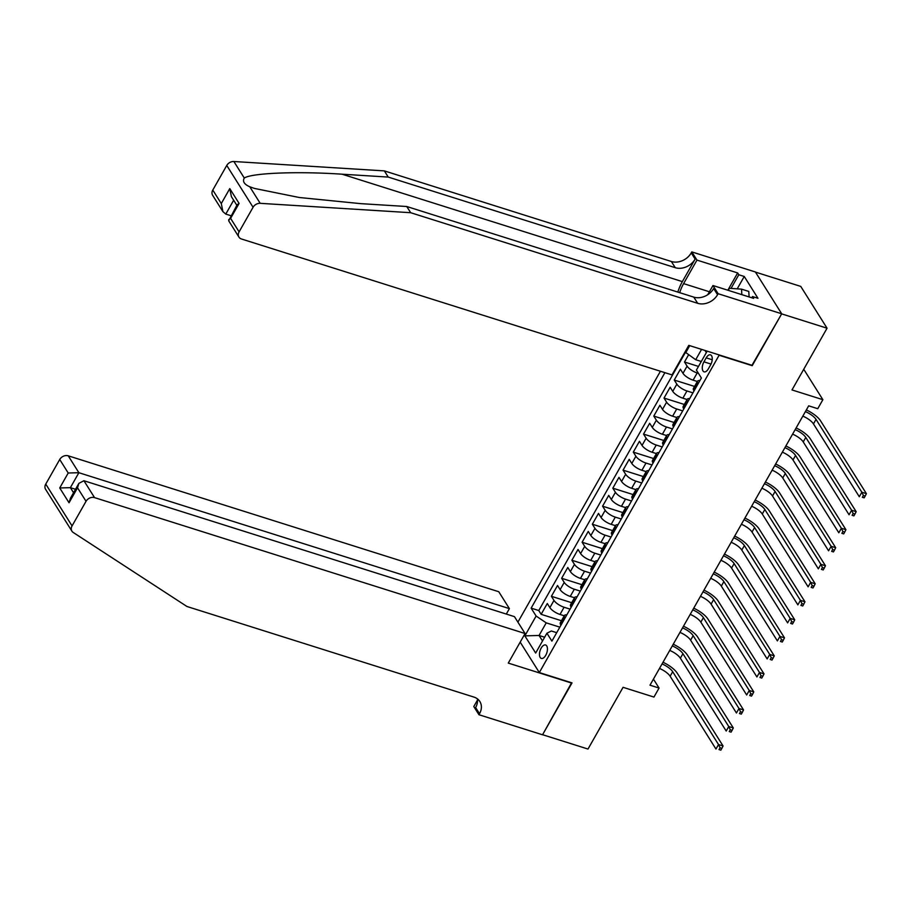 <?xml version="1.0" encoding="UTF-8"?>
<svg xmlns="http://www.w3.org/2000/svg" width="912" height="912" viewBox="0 0 912 912"><rect width="100%" height="100%" fill="white"/><g stroke="black" fill="none" stroke-linecap="round" stroke-linejoin="round"><path stroke-width="1.37" d="M545.729 655.329A7.045 3.545 -72.5 0 0 545.581 644.989A7.045 3.545 -72.5 0 0 541.181 648.09A7.045 3.545 -72.5 0 0 541.34 658.43A7.045 3.545 -72.5 0 0 545.729 655.329M660.425 371.252L517.902 622.144M755.478 272.107L800.747 286.402L827.059 328.206L791.992 389.937L822.875 399.684L803.734 369.269M520.182 642.151L539.323 672.566L572.018 682.894L542.583 734.707L588.001 749.048L623.067 687.317L653.95 697.064L659.068 688.047L653.437 679.109M751.967 365.29L781.652 313.876L827.059 328.206M688.537 354.893L684.49 362.007L698.489 366.43M697.361 381.501L693.097 380.156A8.812 2.987 -150.4 0 1 682.985 373.339L680.398 369.223L674.253 380.03L694.545 386.437M687.112 399.524L682.86 398.179A8.812 2.987 29.6 0 1 672.748 391.362L670.16 387.235L664.016 398.054L684.308 404.461M676.875 417.548L672.623 416.203A8.812 2.987 29.6 0 1 662.511 409.385L659.912 405.259L653.779 416.077L674.071 422.484M666.638 435.571L662.386 434.226A8.812 2.987 29.6 0 1 652.274 427.409L649.675 423.282L643.53 434.101L663.833 440.507M656.401 453.595L652.148 452.249A8.812 2.987 29.6 0 1 642.037 445.432L639.437 441.305L633.293 452.124L653.596 458.531M646.163 471.618L641.911 470.273A8.812 2.987 29.6 0 1 631.799 463.456L629.2 459.329L623.056 470.147L643.359 476.554M635.926 489.63L631.674 488.296A8.812 2.987 29.6 0 1 621.562 481.479L618.963 477.352L612.818 488.171L633.122 494.578M625.689 507.653L621.437 506.32A8.812 2.987 29.6 0 1 611.325 499.502L608.726 495.376L602.581 506.194L622.885 512.601M615.452 525.677L611.188 524.343A8.812 2.987 29.6 0 1 601.088 517.526L598.489 513.399L592.344 524.218L612.647 530.624M605.215 543.7L600.951 542.355A8.812 2.987 29.6 0 1 590.839 535.549L588.251 531.422L582.107 542.241L602.399 548.648M594.966 561.724L590.714 560.378A8.812 2.987 29.6 0 1 580.602 553.573L578.014 549.446L571.87 560.264L592.162 566.671M584.729 579.747L580.477 578.402A8.812 2.987 29.6 0 1 570.365 571.596L567.777 567.469L561.632 578.288L581.924 584.695M574.492 597.77L570.239 596.425A8.812 2.987 29.6 0 1 560.128 589.619L557.528 585.493L551.395 596.3L571.687 602.718M822.875 399.684L817.756 408.701L808.682 405.829L649.982 685.186L659.068 688.047M706.196 357.857L703.939 361.825A6.829 3.431 -72.5 0 0 704.087 371.845A6.829 3.431 -72.5 0 0 708.35 368.836L710.608 364.868A6.829 3.431 -72.5 0 0 710.459 354.848A6.829 3.431 -72.5 0 0 706.196 357.857L712.215 359.761M539.323 672.566L719.26 354.973M556.708 632.677L551.35 630.99L546.926 633.213L551.908 641.125L701.385 377.99L696.403 370.09L707.165 351.154M546.926 633.213L535.663 653.049L524.856 635.869L536.119 616.045L531.137 608.133L664.905 372.666M701.579 349.387L695.708 359.727L685.015 351.986M685.596 352.91L689.723 345.648M570.08 609.136L564.095 607.244A8.812 2.987 -150.4 0 1 553.983 600.427L551.395 596.3M564.254 615.794L560.002 614.449L564.095 607.244M580.317 591.113L574.332 589.22A8.812 2.987 -150.4 0 1 564.22 582.403L561.632 578.288M590.554 573.089L584.569 571.197A8.812 2.987 -150.4 0 1 574.457 564.38L571.87 560.264M600.791 555.066L594.806 553.174A8.812 2.987 -150.4 0 1 584.706 546.356L582.107 542.241M611.04 537.043L605.055 535.15A8.812 2.987 -150.4 0 1 594.943 528.333L592.344 524.218M621.277 519.019L615.292 517.127A8.812 2.987 -150.4 0 1 605.18 510.31L602.581 506.194M631.514 500.996L625.529 499.103A8.812 2.987 -150.4 0 1 615.418 492.298L612.818 488.171M641.752 482.972L635.767 481.08A8.812 2.987 -150.4 0 1 625.655 474.274L623.056 470.147M651.989 464.949L646.004 463.057A8.812 2.987 -150.4 0 1 635.892 456.251L633.293 452.124M662.226 446.926L656.241 445.033A8.812 2.987 -150.4 0 1 646.129 438.227L643.53 434.101M672.463 428.902L666.478 427.01A8.812 2.987 -150.4 0 1 656.366 420.204L653.779 416.077M682.7 410.879L676.715 408.986A8.812 2.987 -150.4 0 1 666.604 402.181L664.016 398.054M692.938 392.855L686.953 390.974A8.812 2.987 -150.4 0 1 676.841 384.157L674.253 380.03M698.455 373.35L697.19 372.951A8.812 2.987 -150.4 0 1 687.089 366.134L684.49 362.007M685.345 352.511L538.775 610.538L541.147 614.323L561.45 620.73M560.002 614.449A8.812 2.987 29.6 0 1 549.89 607.643L547.291 603.516L541.147 614.323M694.043 390.917L693.804 390.518A8.812 2.987 -150.4 0 1 693.405 388.455L697.498 381.25A8.812 2.987 -150.4 0 1 699.926 380.566M698.147 383.701L697.897 383.302A8.812 2.987 -150.4 0 1 697.498 381.25M687.899 401.725L687.659 401.326A8.812 2.987 -150.4 0 1 687.26 399.274A8.812 2.987 -150.4 0 1 689.689 398.59M687.26 399.274L683.168 406.478A8.812 2.987 29.6 0 0 683.555 408.542L683.806 408.929M677.662 419.748L677.422 419.349A8.812 2.987 -150.4 0 1 677.023 417.297A8.812 2.987 -150.4 0 1 679.451 416.613M677.023 417.297L672.931 424.502A8.812 2.987 29.6 0 0 673.318 426.565L673.569 426.953M667.424 437.771L667.174 437.372A8.812 2.987 -150.4 0 1 666.786 435.32A8.812 2.987 -150.4 0 1 669.214 434.636M666.786 435.32L662.682 442.525A8.812 2.987 29.6 0 0 663.081 444.589L663.332 444.976M657.187 455.795L656.936 455.396A8.812 2.987 -150.4 0 1 656.549 453.344A8.812 2.987 -150.4 0 1 658.977 452.648M656.549 453.344L652.445 460.549A8.812 2.987 29.6 0 0 652.844 462.612L653.095 463M646.95 473.818L646.699 473.419A8.812 2.987 -150.4 0 1 646.3 471.367A8.812 2.987 -150.4 0 1 648.74 470.672M646.3 471.367L642.208 478.572A8.812 2.987 29.6 0 0 642.607 480.635L642.857 481.023M636.713 491.842L636.462 491.443A8.812 2.987 -150.4 0 1 636.063 489.391A8.812 2.987 -150.4 0 1 638.491 488.695M636.063 489.391L631.97 496.595A8.812 2.987 29.6 0 0 632.369 498.659L632.62 499.046M626.476 509.865L626.225 509.466A8.812 2.987 -150.4 0 1 625.826 507.403A8.812 2.987 -150.4 0 1 628.254 506.719M625.826 507.403L621.733 514.619A8.812 2.987 29.6 0 0 622.132 516.671L622.383 517.07M616.238 527.888L615.988 527.489A8.812 2.987 -150.4 0 1 615.589 525.426A8.812 2.987 -150.4 0 1 618.017 524.742M615.589 525.426L611.496 532.642A8.812 2.987 29.6 0 0 611.895 534.694L612.134 535.093M606.001 545.912L605.75 545.513A8.812 2.987 -150.4 0 1 605.351 543.449A8.812 2.987 -150.4 0 1 607.78 542.765M605.351 543.449L601.259 550.666A8.812 2.987 29.6 0 0 601.658 552.718L601.897 553.117M595.764 563.935L595.513 563.536A8.812 2.987 -150.4 0 1 595.114 561.473A8.812 2.987 -150.4 0 1 597.542 560.789M595.114 561.473L591.022 568.689A8.812 2.987 29.6 0 0 591.409 570.741L591.66 571.14M585.515 581.959L585.276 581.56A8.812 2.987 -150.4 0 1 584.877 579.496A8.812 2.987 -150.4 0 1 587.305 578.812M584.877 579.496L580.784 586.712A8.812 2.987 29.6 0 0 581.172 588.764L581.423 589.163M575.278 599.982L575.039 599.583A8.812 2.987 -150.4 0 1 574.64 597.52A8.812 2.987 -150.4 0 1 577.068 596.836M574.64 597.52L570.547 604.736A8.812 2.987 29.6 0 0 570.935 606.788L571.186 607.187M565.041 617.994L564.79 617.606A8.812 2.987 -150.4 0 1 564.403 615.543A8.812 2.987 -150.4 0 1 566.831 614.859M564.403 615.543L560.299 622.759A8.812 2.987 29.6 0 0 560.698 624.811L560.948 625.21M701.294 361.483L695.708 359.727M752.218 365.689L719.511 355.372M706.333 352.602L704.987 350.459M544.646 637.237L539.06 635.47L542.526 640.976M559.843 627.16L546.231 622.862L539.06 635.47L524.856 635.869M538.775 610.538L531.137 608.133M536.119 616.045L546.231 622.862M805.387 411.62A11.012 3.728 -150.4 0 1 816.023 419.395L861.863 492.229L866.4 493.654L820.572 420.831A16.519 5.597 29.6 0 0 806.356 409.921M802.834 416.123A11.012 3.728 -150.4 0 1 813.47 423.909L859.298 496.732L861.863 492.229L863.379 495.478L862.353 497.279L864.166 497.849L865.192 496.048L863.379 495.478M864.166 497.849L862.353 497.279M865.192 496.048L866.4 493.654M728.209 290.335L729.361 288.306L741.536 289.138L748.798 291.441L749.105 296.924M741.536 289.138L741.832 294.633M212.781 190.061L221.285 203.558L222.904 211.618L212.644 195.305A6.612 5.255 -32.2 0 1 212.781 190.061L226.757 165.46A6.612 5.255 -32.2 0 1 233.882 161.515L384.351 170.886L388.238 177.076L675.256 267.683A15.424 12.266 147.8 0 0 695.138 259.088L682.347 281.614A28.694 14.421 -72.5 0 0 677.833 292.079M388.238 177.076L342.103 174.203C297.814 171.16 251.632 172.972 244.291 178.045C242.353 181.397 244.188 184.304 249.797 186.789L254.482 188.431L299.296 197.505L360.628 203.638L406.763 206.511L693.781 297.118A15.424 12.266 147.8 0 0 713.663 288.523L717.562 294.701L718.12 293.71L781.698 313.785L752.366 365.416L688.788 345.352L671.996 374.9L241.475 238.99A6.612 5.255 147.8 0 1 238.955 237.109A6.612 5.255 147.8 0 1 239.092 231.865L253.069 207.263L226.757 165.46M384.351 170.886L671.369 261.493A15.424 12.266 147.8 0 0 691.25 252.898L691.809 251.906L755.387 271.981L781.698 313.785M406.763 206.511L410.662 212.701L697.68 303.308A15.424 12.266 147.8 0 0 717.562 294.701M249.797 186.789L260.194 203.33L410.662 212.701M727.844 290.221L737.66 272.939L738.788 274.751L731.025 288.42M751.819 297.791L752.514 296.56L757.963 298.281L744.249 276.473L738.788 274.751M752.514 296.56L753.654 298.372L712.967 285.524L718.12 293.71M691.809 251.906L696.962 260.102L683.601 283.621A24.784 12.449 -72.5 0 0 679.702 292.672M737.66 272.939L696.962 260.102M230.93 215.699L225.788 214.081L222.904 211.618M707.735 294.724L712.967 285.524M260.194 203.33A6.612 5.255 147.8 0 0 253.069 207.263M744.249 276.473L737.215 288.842M221.285 203.558L229.778 188.602L231.409 196.65L236.846 205.303M229.778 188.602L239.092 203.41L237.154 204.744L228.684 220.795L238.955 237.109M239.092 203.41L230.599 218.367L228.661 219.712M71.911 531.149L45.6 489.345A6.612 5.255 -32.2 0 1 45.748 484.101L72.059 525.905A6.612 5.255 147.8 0 0 71.911 531.149A6.612 5.255 147.8 0 0 73.222 532.471L186.949 606.491L473.966 697.099A15.424 12.266 -32.2 0 1 479.849 701.51A15.424 12.266 -32.2 0 1 479.518 713.731L478.948 714.723L542.537 734.798L571.619 682.769M506.297 614.072L509.398 608.623L498.761 591.728L68.24 455.818L78.877 472.712L70.372 487.669L73.564 492.731M509.398 608.623L78.877 472.712L68.218 473.009L59.725 459.5L45.748 484.101M571.87 683.156L508.28 663.092L525.073 633.532L94.552 497.621A6.612 5.255 147.8 0 0 86.036 501.304L72.059 525.905M478.948 714.723L473.795 706.538L477.478 700.063M525.073 633.532L514.448 616.637L83.915 480.727L94.552 497.621M59.725 459.5A6.612 5.255 -32.2 0 1 68.24 455.818M477.318 698.786A15.424 12.266 -32.2 0 1 475.619 707.552L479.518 713.731M75.514 489.288L70.372 487.669L59.725 487.966L68.218 473.009M86.036 501.304L77.531 487.806L78.877 483.371L83.915 480.727M77.531 487.806L69.038 502.763L70.384 498.328L78.877 483.371M795.15 429.643A11.012 3.728 -150.4 0 1 805.786 437.418L851.626 510.241L856.163 511.678L810.335 438.854A16.519 5.597 29.6 0 0 796.108 427.945M792.596 434.146A11.012 3.728 -150.4 0 1 803.233 441.932L849.061 514.756L851.626 510.241L853.142 513.502L852.116 515.303L853.928 515.873L854.954 514.072L853.142 513.502M853.928 515.873L852.116 515.303M854.954 514.072L856.163 511.678M784.913 447.667A11.012 3.728 -150.4 0 1 795.549 455.441L841.377 528.265L845.926 529.701L800.086 456.878A16.519 5.597 29.6 0 0 785.87 445.968M782.359 452.17A11.012 3.728 -150.4 0 1 792.995 459.956L838.823 532.779L841.377 528.265L842.905 531.525L841.879 533.326L843.691 533.896L844.717 532.095L842.905 531.525M843.691 533.896L841.879 533.326M844.717 532.095L845.926 529.701M774.676 465.69A11.012 3.728 -150.4 0 1 785.312 473.465L831.14 546.288L835.688 547.724L789.849 474.901A16.519 5.597 29.6 0 0 775.633 463.991M772.111 470.193A11.012 3.728 -150.4 0 1 782.747 477.979L828.586 550.802L831.14 546.288L832.667 549.548L831.641 551.35L833.454 551.92L834.48 550.118L832.667 549.548M833.454 551.92L831.641 551.35M834.48 550.118L835.688 547.724M764.438 483.713A11.012 3.728 -150.4 0 1 775.075 491.488L820.903 564.311L825.451 565.748L779.612 492.925A16.519 5.597 29.6 0 0 765.396 482.015M761.873 488.216A11.012 3.728 -150.4 0 1 772.51 495.991L818.349 568.826L820.903 564.311L822.419 567.56L821.404 569.373L823.217 569.943L824.243 568.142L822.419 567.56M823.217 569.943L821.404 569.373M824.243 568.142L825.451 565.748M754.201 501.725A11.012 3.728 -150.4 0 1 764.837 509.512L810.665 582.335L815.203 583.771L769.375 510.948A16.519 5.597 29.6 0 0 755.159 500.038M751.636 506.24A11.012 3.728 -150.4 0 1 762.272 514.015L808.112 586.838L810.665 582.335L812.182 585.584L811.167 587.385L812.98 587.966L814.006 586.165L812.182 585.584M812.98 587.966L811.167 587.385M814.006 586.165L815.203 583.771M743.964 519.749A11.012 3.728 -150.4 0 1 754.6 527.535L800.428 600.358L804.965 601.795L759.137 528.971A16.519 5.597 29.6 0 0 744.922 518.062M741.399 524.263A11.012 3.728 -150.4 0 1 752.035 532.038L797.863 604.861L800.428 600.358L801.944 603.607L800.918 605.408L802.742 605.99L803.768 604.189L801.944 603.607M802.742 605.99L800.918 605.408M803.768 604.189L804.965 601.795M733.727 537.772A11.012 3.728 -150.4 0 1 744.363 545.558L790.191 618.382L794.728 619.818L748.9 546.995A16.519 5.597 29.6 0 0 734.684 536.085M731.162 542.287A11.012 3.728 -150.4 0 1 741.798 550.061L787.626 622.885L790.191 618.382L791.707 621.631L790.681 623.432L792.505 624.013L793.531 622.212L791.707 621.631M792.505 624.013L790.681 623.432M793.531 622.212L794.728 619.818M723.478 555.796A11.012 3.728 -150.4 0 1 734.126 563.582L779.954 636.405L784.491 637.841L738.663 565.018A16.519 5.597 29.6 0 0 724.447 554.108M720.925 560.31A11.012 3.728 -150.4 0 1 731.561 568.085L777.389 640.908L779.954 636.405L781.47 639.654L780.444 641.455L782.268 642.037L783.283 640.235L781.47 639.654M782.268 642.037L780.444 641.455M783.283 640.235L784.491 637.841M713.241 573.819A11.012 3.728 -150.4 0 1 723.877 581.605L769.717 654.428L774.254 655.865L728.426 583.042A16.519 5.597 29.6 0 0 714.21 572.132M710.687 578.322A11.012 3.728 -150.4 0 1 721.324 586.108L767.152 658.931L769.717 654.428L771.233 657.677L770.207 659.479L772.019 660.06L773.045 658.247L771.233 657.677M772.019 660.06L770.207 659.479M773.045 658.247L774.254 655.865M703.004 591.842A11.012 3.728 -150.4 0 1 713.64 599.629L759.479 672.452L764.017 673.888L718.189 601.065A16.519 5.597 29.6 0 0 703.961 590.155M700.45 596.345A11.012 3.728 -150.4 0 1 711.086 604.132L756.914 676.955L759.479 672.452L760.996 675.701L759.97 677.502L761.782 678.083L762.808 676.271L760.996 675.701M761.782 678.083L759.97 677.502M762.808 676.271L764.017 673.888M692.767 609.866A11.012 3.728 -150.4 0 1 703.403 617.652L749.242 690.475L753.779 691.912L707.951 619.088A16.519 5.597 29.6 0 0 693.724 608.179M690.213 614.369A11.012 3.728 -150.4 0 1 700.849 622.155L746.677 694.978L749.242 690.475L750.758 693.724L749.732 695.525L751.545 696.095L752.571 694.294L750.758 693.724M751.545 696.095L749.732 695.525M752.571 694.294L753.779 691.912M682.529 627.889A11.012 3.728 -150.4 0 1 693.166 635.675L738.994 708.499L743.542 709.935L697.703 637.112A16.519 5.597 29.6 0 0 683.487 626.202M679.964 632.392A11.012 3.728 -150.4 0 1 690.612 640.178L736.44 713.002L738.994 708.499L740.521 711.748L739.495 713.549L741.308 714.119L742.334 712.318L740.521 711.748M741.308 714.119L739.495 713.549M742.334 712.318L743.542 709.935M672.292 645.913A11.012 3.728 -150.4 0 1 682.928 653.699L728.756 726.522L733.305 727.958L687.466 655.135A16.519 5.597 29.6 0 0 673.25 644.225M669.727 650.416A11.012 3.728 -150.4 0 1 680.363 658.202L726.203 731.025L728.756 726.522L730.284 729.771L729.258 731.572L731.071 732.142L732.097 730.341L730.284 729.771M731.071 732.142L729.258 731.572M732.097 730.341L733.305 727.958M662.055 663.936A11.012 3.728 -150.4 0 1 672.691 671.722L718.519 744.545L723.068 745.982L677.228 673.147A16.519 5.597 29.6 0 0 663.013 662.249M659.49 668.439A11.012 3.728 -150.4 0 1 670.126 676.225L715.966 749.048L718.519 744.545L720.035 747.794L719.021 749.596L720.833 750.166L721.859 748.364L720.035 747.794M720.833 750.166L719.021 749.596M721.859 748.364L723.068 745.982M570.239 596.425L574.332 589.22M580.477 578.402L584.569 571.197M590.714 560.378L594.806 553.174M600.951 542.355L605.055 535.15M611.188 524.343L615.292 517.127M621.437 506.32L625.529 499.103M631.674 488.296L635.767 481.08M641.911 470.273L646.004 463.057M652.148 452.249L656.241 445.033M662.386 434.226L666.478 427.01M672.623 416.203L676.715 408.986M682.86 398.179L686.953 390.974M693.097 380.156L697.19 372.951M682.985 373.339L687.089 366.134M549.89 607.643L553.983 600.427M560.128 589.619L564.22 582.403M570.365 571.596L574.457 564.38M580.602 553.573L584.706 546.356M590.839 535.549L594.943 528.333M601.088 517.526L605.18 510.31M611.325 499.502L615.418 492.298M621.562 481.479L625.655 474.274M631.799 463.456L635.892 456.251M642.037 445.432L646.129 438.227M652.274 427.409L656.366 420.204M662.511 409.385L666.604 402.181M672.748 391.362L676.841 384.157M693.804 390.518L697.897 383.302M683.555 408.542L687.659 401.326M673.318 426.565L677.422 419.349M663.081 444.589L667.174 437.372M652.844 462.612L656.936 455.396M642.607 480.635L646.699 473.419M632.369 498.659L636.462 491.443M622.132 516.671L626.225 509.466M611.895 534.694L615.988 527.489M601.658 552.718L605.75 545.513M591.409 570.741L595.513 563.536M581.172 588.764L585.276 581.56M570.935 606.788L575.039 599.583M560.698 624.811L564.79 617.606M711.018 364.059L703.939 361.825M816.023 419.395L813.47 423.909M342.103 174.203L682.347 281.614M693.781 297.118L697.68 303.308M675.256 267.683L671.369 261.493M230.599 218.367L239.092 231.865M233.882 161.515L244.291 178.045M695.138 259.088L691.25 252.898M709.422 291.772L683.601 283.621M233.654 200.241L225.788 214.081M69.038 502.763L59.725 487.966M805.786 437.418L803.233 441.932M795.549 455.441L792.995 459.956M785.312 473.465L782.747 477.979M775.075 491.488L772.51 495.991M764.837 509.512L762.272 514.015M754.6 527.535L752.035 532.038M744.363 545.558L741.798 550.061M734.126 563.582L731.561 568.085M723.877 581.605L721.324 586.108M713.64 599.629L711.086 604.132M703.403 617.652L700.849 622.155M693.166 635.675L690.612 640.178M682.928 653.699L680.363 658.202M672.691 671.722L670.126 676.225"/></g></svg>
